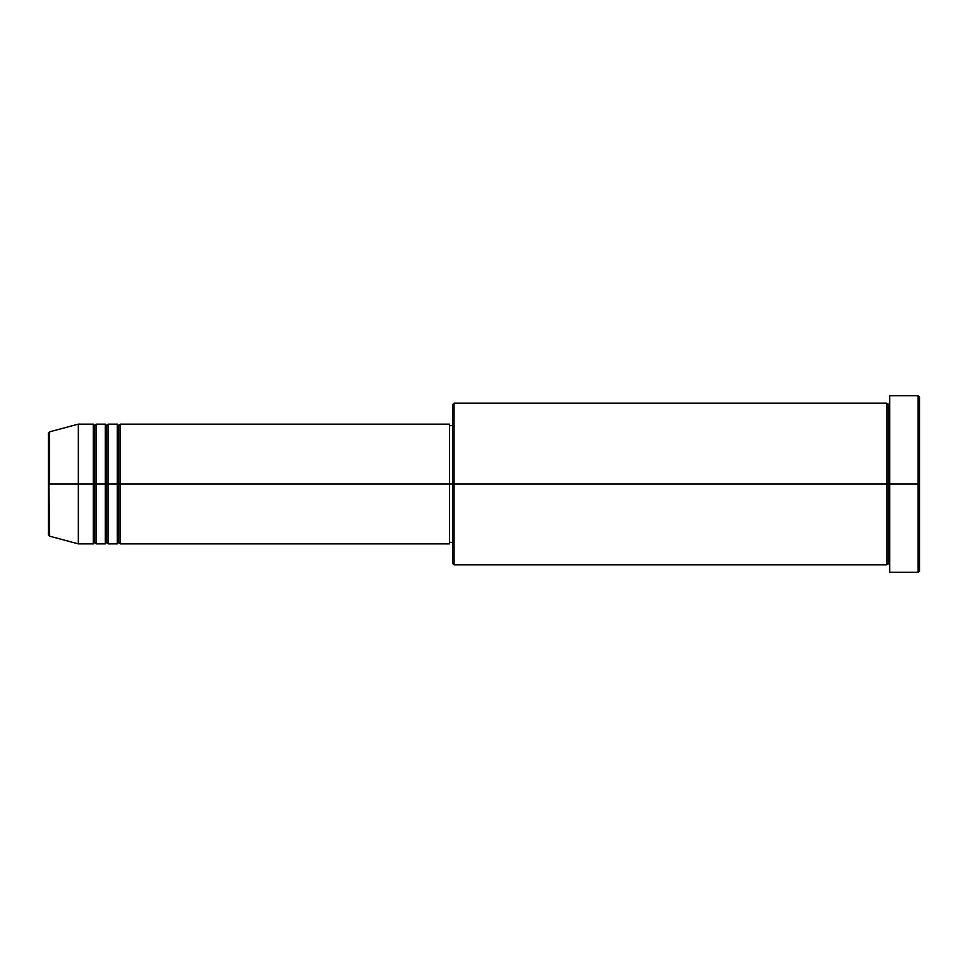 <?xml version="1.0" encoding="UTF-8"?>
<svg xmlns="http://www.w3.org/2000/svg" width="968" height="968" viewBox="0 0 968 968"><rect width="100%" height="100%" fill="white"/><g stroke="black" fill="none" stroke-linecap="round" stroke-linejoin="round"><path stroke-width="1.45" d="M48.4 484L48.4 534.711L48.4 484L48.4 534.711L49.513 536.151L48.4 433.289L48.4 484L78.335 484L49.513 484L49.513 431.849L49.513 484L49.513 431.849L48.4 433.289L48.4 484M889.665 564.828L888.164 563.34L886.664 564.828L886.664 403.172L886.664 484L888.164 484L888.164 404.66L888.164 484L888.164 404.66L888.164 484L889.665 484L889.665 572.318L889.665 395.682L889.665 484L918.1 484L918.1 572.318L918.1 484L919.6 484L919.6 397.183L919.6 570.817L919.6 484L454.065 484L454.065 564.828L454.065 484L449.575 484L449.575 543.871L449.575 484L120.25 484L120.25 424.129L120.25 484L118.749 484L118.749 425.618L118.749 484L117.261 484L117.261 424.129L117.261 484L108.271 484L108.271 424.129L108.271 484L106.782 484L106.782 425.618L106.782 484L105.282 484L105.282 424.129L105.282 484L96.304 484L96.304 424.129L96.304 484L94.803 484L94.803 425.618L94.803 484L93.303 484L93.303 424.129L93.303 484L78.335 484L78.335 543.871L78.335 484L93.303 484L93.303 424.129L78.335 424.129L78.335 484L78.335 424.129L49.513 431.849M120.25 543.871L118.749 542.382L117.261 543.871L117.261 484L118.749 484L118.749 425.618L118.749 542.382L118.749 484L118.749 542.382L118.749 484L120.25 484L120.25 543.871L449.575 543.871M108.271 543.871L106.782 542.382L105.282 543.871L105.282 484L106.782 484L106.782 425.618L106.782 542.382L106.782 484L106.782 542.382L106.782 484L108.271 484L108.271 543.871L117.261 543.871M96.304 543.871L94.803 542.382L93.303 543.871L93.303 484L94.803 484L94.803 425.618L94.803 542.382L94.803 484L94.803 542.382L94.803 484L96.304 484L96.304 543.871L105.282 543.871M93.303 424.129L94.803 425.618L96.304 424.129L96.304 484L105.282 484L105.282 424.129L106.782 425.618L108.271 424.129L108.271 484L117.261 484L117.261 424.129L118.749 425.618L120.25 424.129L120.25 484L449.575 484L449.575 424.129L449.575 484L452.564 484L452.564 563.34L452.564 404.66L452.564 484L886.664 484L886.664 403.172L454.065 403.172L454.065 484L454.065 403.172L452.564 404.66M918.1 484L918.1 395.682L918.1 484M886.664 484L886.664 564.828L886.664 484M888.164 484L888.164 563.34L888.164 484M93.303 484L93.303 543.871L93.303 484M96.304 484L96.304 543.871L96.304 484M105.282 484L105.282 543.871L105.282 484M108.271 484L108.271 543.871L108.271 484M117.261 484L117.261 543.871L117.261 484M120.25 484L120.25 543.871L120.25 484M886.664 564.828L454.065 564.828L452.564 563.34M889.665 572.318L918.1 572.318L919.6 570.817M886.664 403.172L888.164 404.66L889.665 403.172M452.564 542.382L449.575 542.382M93.303 543.871L78.335 543.871L49.513 536.151M105.282 424.129L96.304 424.129M919.6 397.183L918.1 395.682L889.665 395.682M452.564 425.618L449.575 425.618M449.575 424.129L120.25 424.129M117.261 424.129L108.271 424.129"/></g></svg>

